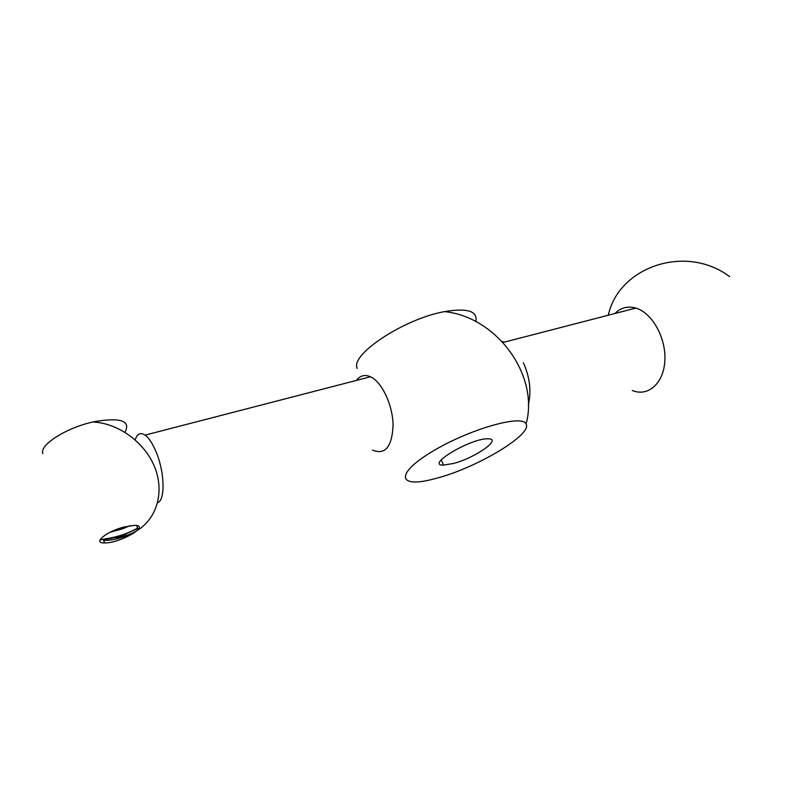 <?xml version="1.0" encoding="UTF-8"?>
<svg xmlns="http://www.w3.org/2000/svg" width="804" height="804" viewBox="0 0 804 804"><rect width="100%" height="100%" fill="white"/><g stroke="black" fill="none" stroke-linecap="round" stroke-linejoin="round"><path stroke-width="1.21" d="M475.797 321.58C477.888 311.118 467.486 307.791 444.582 311.6C404.04 318.726 349.469 355.016 357.308 368.423M453.727 463.405C475.365 457.757 502.49 438.733 488.219 438.823C471.556 437.708 424.502 465.677 443.587 465.114L453.727 463.405M438.25 477.797C478.179 466.983 532.71 434.22 526.077 423.989C522.6 414.06 469.325 429.135 432.582 451.335C395.548 473.405 397.678 487.887 431.105 479.656L438.25 477.797M372.543 450.089C385.206 455.245 392.061 446.923 393.096 425.135C392.764 404.955 381.85 381.86 370.513 376.774C364.865 374.302 360.182 375.518 356.453 380.403M523.404 362.775C529.876 377.418 531.504 391.478 528.308 404.935M502.148 341.509L504.229 342.162L635.863 308.083C652.124 312.746 666.184 337.861 664.848 360.614C663.762 383.458 648.044 397.096 632.306 390.503M614.879 313.52C620.778 307.651 627.773 305.842 635.863 308.083M157.564 502.761C165.041 500.55 164.89 474.36 156.971 454.089C153.323 444.642 149.363 438.311 145.092 435.115C140.519 432.13 137.213 433.708 135.183 439.848M42.853 453.657C39.014 445.155 66.139 427.808 92.973 421.969L94.309 421.668C120.801 417.246 131.022 420.783 124.952 432.281M124.087 527.002L134.389 525.364C151.403 525.102 120.319 543.303 104.6 542.921C91.907 543.414 106.228 531.504 124.087 527.002M136.66 525.555L138.117 529.555C135.755 531.745 131.394 534.017 125.032 536.379C116.791 539.283 109.676 540.589 103.666 540.298L104.6 542.921M109.666 532.469L130.359 525.685M129.675 525.786L122.59 528.811L110.299 532.158M137.584 528.107C127.143 533.946 115.505 537.665 102.661 539.273M100.048 539.765C107.555 539.474 115.917 537.645 125.122 534.268L137.715 528.449M441.255 459.858L443.587 465.114M526.077 423.989C539.474 376.001 497.334 317.088 444.582 311.6M729.61 276.616C685.631 243.542 618.588 267.079 608.326 315.218M145.092 435.115L370.513 376.774M137.464 530.349C156.76 518.369 164.418 492.42 155.051 468.049C145.765 443.687 120.359 424.231 94.832 422.1L92.973 421.969M111.223 537.936C120.148 537.685 128.268 535.524 135.595 531.454M122.741 527.374L122.59 528.821M125.122 534.278L125.032 536.379"/></g></svg>
